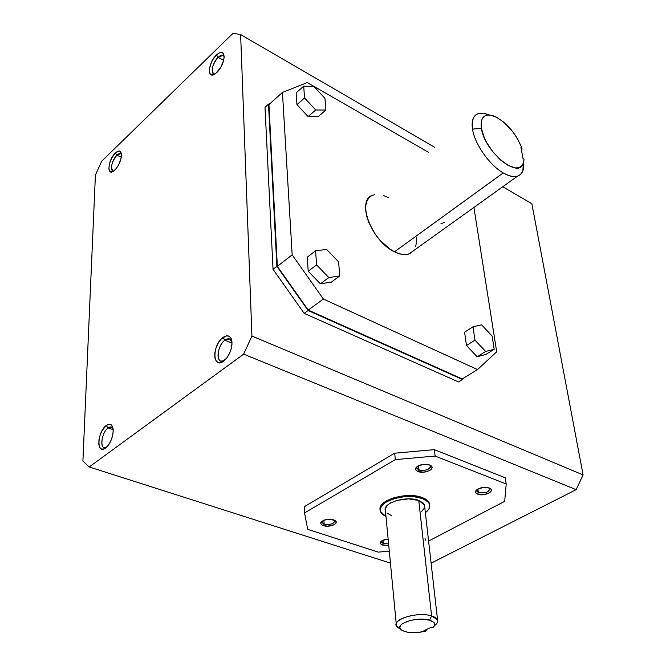 <?xml version="1.0" encoding="UTF-8"?>
<svg xmlns="http://www.w3.org/2000/svg" width="666" height="666" viewBox="0 0 666 666"><rect width="100%" height="100%" fill="white"/><g stroke="black" fill="none" stroke-linecap="round" stroke-linejoin="round"><path stroke-width="1" d="M106.285 447.469L104.329 447.694C99.417 446.953 102.314 431.843 108.075 427.947L113.162 429.687L108.075 427.947C101.157 432.65 99.417 450.832 106.285 447.469M106.302 425.449L108.075 427.947L106.302 425.449L109.033 424.225L111.305 424.891L112.77 427.364L113.195 431.285L112.504 436.047L110.806 440.917L108.358 445.146L105.544 448.06C96.237 455.361 97.153 431.784 106.302 425.449C110.065 423.018 112.346 424.317 113.137 429.354C113.32 435.522 111.422 441.167 107.442 446.287L104.137 448.884L101.598 449.1L99.725 447.435L98.801 444.147L98.968 439.751L100.175 434.906L102.256 430.336L106.302 425.449M224.933 340.16L229.52 338.927L231.926 341.591C230.536 338.411 228.205 337.937 224.933 340.16L223.002 337.421C228.721 334.024 231.71 336.247 231.984 344.089C231.577 349.267 229.753 353.987 226.523 358.258L221.845 362.204L218.673 362.72L216.225 361.18L214.86 357.85L214.777 353.23L215.967 348.018L218.265 342.998L221.32 338.919L226.332 335.822L229.212 336.255L231.21 338.678L232.001 342.724L231.46 347.794L229.653 353.097L226.873 357.8L223.551 361.18C212.387 369.88 211.988 345.096 223.002 337.421L224.933 340.16C216.517 345.937 215.659 365.309 224.117 360.739L220.945 361.13C215.426 359.881 218.356 344.672 224.933 340.16L232.009 343.065L224.933 340.16M116.933 155.161L121.27 157.259L116.933 155.161C111.855 159.74 109.382 171.911 113.736 170.996L112.829 170.896C110.348 167.233 111.713 161.988 116.933 155.161L115.385 152.98L116.933 155.161L120.621 153.646L121.445 154.37C120.463 153.03 118.956 153.288 116.933 155.161M114.818 170.088L114.044 170.762C106.443 177.181 107.825 159.865 115.385 152.98L118.848 151.007L120.529 151.657L121.462 155.369L120.879 159.124L118.406 165.243L116.059 168.739L113.578 171.112L110.423 171.853L108.866 169.114L109.399 163.836L111.846 157.792L115.385 152.98C118.848 149.975 120.871 150.441 121.445 154.37C121.279 160.106 119.064 165.343 114.818 170.088M218.132 57.301L223.052 55.378L224.126 56.585C222.977 54.495 220.979 54.737 218.132 57.301L216.467 54.937C221.204 50.966 223.751 51.682 224.126 57.085C223.585 62.771 221.162 67.899 216.875 72.477L214.011 74.525L211.572 74.908L209.915 73.585L209.399 68.923L211.322 62.521L213.661 58.333L216.467 54.937L219.314 52.855L221.77 52.406L223.468 53.671L224.126 56.477L223.651 60.398L218.132 57.301C212.287 62.612 209.923 75.166 215.026 73.959L213.644 73.793C210.947 69.947 212.446 64.452 218.132 57.301L223.643 60.398L220.987 67.008L215.776 73.427C206.943 80.694 207.7 62.954 216.467 54.937L218.132 57.301M215.101 358.891L216.875 361.863M400.283 628.812L396.403 625.549C392.64 618.764 418.539 611.588 431.61 615.933L429.595 620.221C433.774 621.545 435.422 623.359 434.54 625.674L432.875 627.688L431.31 627.239L423.942 630.669L425.516 631.11L423.942 630.669L431.31 627.239L432.875 627.688L434.582 625.582L434.806 624.517L433.941 622.527L429.595 620.221L423.834 619.263L417.058 619.33L410.314 620.429L402.547 623.584L400.99 624.875L399.833 627.514L401.323 629.911L405.219 631.693L409.707 632.509L417.64 632.525L425.516 631.11L427.231 629.137L425.516 631.11C418.156 633 411.388 633.191 405.219 631.693L401.673 630.161C392.299 624.716 416.55 615.95 429.595 620.221L431.61 615.933C416.067 610.789 387.196 621.311 398.41 627.805L401.332 629.911M385.231 509.815L386.48 506.26L388.195 504.545L390.576 502.955L396.919 500.416L408.441 498.876L418.756 500.466L431.61 615.933L418.756 500.466C406.252 495.379 381.76 503.121 385.447 510.839L396.403 625.549M380.111 509.315L380.403 507.084L383.791 502.688L386.771 500.682L394.738 497.477L404.312 495.745L409.24 495.537L418.365 496.453L422.202 497.544L422.311 498.501L414.085 496.728L409.34 496.495L404.42 496.703L394.838 498.434L386.863 501.64L383.882 503.638L380.494 508.033L380.194 510.264L380.852 512.387L382.426 514.335L385.997 516.608L380.461 511.505C375.815 501.831 406.618 492.082 422.311 498.501L422.202 497.544C407.068 491.358 377.164 500.249 380.178 509.831M324.117 524.067L321.928 522.402L321.986 521.42L322.136 522.81L324.117 524.067L323.401 525.607C321.079 524.766 320.279 523.634 321.012 522.202C323.834 519.463 328.005 518.672 333.524 519.83L335.364 520.787L336.147 522.044L335.756 523.401L334.257 524.65L327.481 526.19L322.361 525.183L321.004 524.059L320.779 522.727L323.701 520.263L329.42 519.23L334.981 520.504C339.868 523.376 329.578 527.88 323.401 525.607L324.117 524.067C331.327 524.908 334.748 523.609 334.382 520.171L334.807 520.837C333.891 523.926 330.328 525.008 324.117 524.067L323.859 520.196L324.117 524.067M383.333 543.573L383.017 540.168L383.333 543.573L388.603 543.881L383.333 543.573L382.634 545.063L383.333 543.573L381.393 542.107L381.576 540.95L383.333 543.573M388.753 545.437L382.634 545.063L380.935 544.172L380.261 542.998L380.727 541.724L382.251 540.534L388.145 539.077C384.274 539.385 381.726 540.376 380.494 542.049L380.419 543.531L382.234 544.913L388.753 545.437M418.864 469.888L416.858 468.223L416.908 466.999L416.991 468.514L418.864 469.888L418.09 471.536C415.867 470.612 415.151 469.372 415.925 467.807C419.155 464.552 423.709 463.603 429.595 464.96L431.402 466.083L432.051 467.532L431.443 469.08L429.678 470.504L423.909 472.152L418.09 471.536L416.275 470.429L415.601 468.989L416.183 467.44L417.932 466L423.734 464.327L426.906 464.344L430.544 465.417C436.438 468.589 424.658 474.317 418.09 471.536L418.864 469.888C424.026 472.102 433.666 467.882 429.828 465.059L430.527 465.992C429.512 469.68 425.624 470.979 418.864 469.888L418.39 465.75L418.864 469.888M489.294 488.028L489.868 488.794C488.786 492.307 484.973 493.564 478.429 492.574L477.93 488.994L478.429 492.574C486.188 493.406 489.81 491.891 489.294 488.028M477.688 494.155L478.429 492.574L477.688 494.155L476.032 493.131L475.491 491.791L476.165 490.334L477.947 488.986L483.641 487.404L486.671 487.42L490.026 488.378C495.554 491.308 483.807 496.769 477.688 494.155L475.74 492.748L475.757 490.9C478.929 487.695 483.408 486.721 489.202 487.987L490.85 489.035L491.358 490.384L490.659 491.833L488.869 493.173L483.216 494.73L477.688 494.155M374.866 194.614L371.353 195.871L368.589 198.243L366.683 201.64L365.717 205.944L365.759 210.997L366.791 216.6L368.798 222.527L375.366 234.407L379.67 239.868L389.427 248.751L394.488 251.806L503.213 172.935C489.552 165.21 474.625 143.931 472.502 129.129L481.385 128.288C480.194 117.183 484.332 113.078 493.797 115.976C505.993 121.845 515.376 132.559 521.953 148.135L520.954 147.519L523.043 158.6L524.042 159.207L523.043 158.6L520.954 147.519L521.953 148.135L517.499 138.769L514.527 134.141L511.172 129.745L503.754 122.178L496.162 117.016L489.343 114.952L486.513 115.185L484.19 116.284L482.467 118.215L481.401 120.912L481.385 128.288L484.207 137.454L486.571 142.333L492.848 151.831L500.424 159.932L508.258 165.534L515.293 167.915L518.223 167.799L520.621 166.816L522.427 165.001L523.576 162.437L524.042 159.207L523.359 163.112C519.147 179.945 484.407 151.607 481.385 128.288L472.502 129.129C474.625 143.931 489.552 165.21 503.213 172.935C513.369 178.463 519.921 177.722 522.868 170.721L523.701 165.043C523.684 171.079 521.586 174.808 517.424 176.224C513.628 177.314 508.891 176.224 503.213 172.935L394.488 251.806C400.149 254.603 405.003 255.311 409.041 253.937L413.603 250.674M523.218 165.393L523.701 165.043L523.218 165.393M251.931 336.064L583.091 474.916L531.851 203.696L502.713 186.771L531.851 203.696L583.091 474.916L251.931 336.064L240.626 34.574L251.931 336.064L243.639 354.145L251.931 336.064M434.707 147.278L240.626 34.574L233.025 33.3L101.64 161.272L95.413 175.091L82.909 461.038L89.211 466.966L243.639 354.145L89.211 466.966L82.909 461.038L95.413 175.091L101.64 161.272L233.025 33.3L240.626 34.574L434.707 147.278M458.466 381.934L304.154 313.353L273.035 269.297L264.993 107.301L268.506 104.154L270.155 103.48L268.506 104.154L264.993 107.301L273.035 269.297L276.881 266.308L268.506 104.154L276.881 266.308L273.035 269.297L304.154 313.353L308.083 310.489L276.881 266.308L308.083 310.489L304.154 313.353L458.466 381.934L462.445 379.495L308.083 310.489L462.445 379.495L458.466 381.934M390.442 563.12L89.211 466.966L390.442 563.12M431.11 563.186L576.14 489.652L243.639 354.145L576.14 489.652L583.091 474.916L576.14 489.652L431.11 563.186M304.195 506.768L394.68 453.196L434.34 449.65L505.261 477.788L506.21 483.991L504.686 501.332L428.596 541.067L504.686 501.332L506.21 483.991L505.261 477.788L434.34 449.65L435.123 456.052L506.21 483.991L435.123 456.052L434.34 449.65L394.68 453.196L395.338 459.607L435.123 456.052L395.338 459.607L394.68 453.196L304.195 506.768L304.553 512.937L395.338 459.607L304.553 512.937L304.195 506.768M464.677 377.447L462.445 379.495L464.677 377.447M308.25 310.081L462.221 378.954L477.522 369.563L323.385 299.051L308.25 310.081L462.221 378.954L477.522 369.563L323.385 299.051L292.174 254.828L277.347 266.333L308.25 310.081L323.385 299.051L292.174 254.828L282.442 92.449L268.947 104.562L277.347 266.333L308.25 310.081M277.347 266.333L292.174 254.828L282.442 92.449L307.284 82.551L428.33 152.206L307.284 82.551L282.442 92.449L268.947 104.562L277.347 266.333M473.909 207.426L496.694 351.815L477.522 369.563L496.694 351.815L473.909 207.426M464.577 332.192L466.483 345.521L477.139 356.76L485.705 354.537L494.18 349.275L485.656 351.465L474.966 340.143L472.993 326.781L481.601 324.833L492.107 336.014L494.18 349.275L485.705 354.537L477.139 356.76L485.656 351.465L477.139 356.76L466.483 345.521L474.966 340.143L466.483 345.521L464.577 332.192L472.993 326.781L481.601 324.833L492.107 336.014L494.18 349.275L485.656 351.465L474.966 340.143L472.993 326.781L464.577 332.192M308.108 116.592L318.273 116.592L325.899 110.04L315.751 109.99L304.553 97.96L303.696 86.147L313.919 86.43L324.916 98.293L325.899 110.04L315.751 109.99L308.108 116.592L318.273 116.592L325.899 110.04L324.916 98.293L313.919 86.43L303.696 86.147L296.145 92.857L296.944 104.654L308.108 116.592L315.751 109.99L304.553 97.96L296.944 104.654L308.108 116.592M307.259 257.159L308.208 271.253L320.379 283.816L331.36 282.109L339.768 275.924L328.813 277.564L316.6 264.91L315.576 250.782L326.623 249.417L338.603 261.896L339.768 275.924L331.36 282.109L320.379 283.816L328.813 277.564L320.379 283.816L308.208 271.253L316.6 264.91L308.208 271.253L307.259 257.159L315.576 250.782L307.259 257.159M388.361 197.619L383.541 195.513M372.81 195.18C355.894 199.783 371.453 241.325 394.488 251.806L399.4 253.788L403.962 254.603L408.008 254.254L411.38 252.755M415.667 246.636L416.433 242.274L416.25 237.263M296.944 104.654L304.553 97.96L303.696 86.147L296.145 92.857L296.944 104.654M338.603 261.896L339.768 275.924L328.813 277.564L316.6 264.91L315.576 250.782L326.623 249.417L338.603 261.896M487.562 114.402C476.173 110.906 471.153 115.809 472.502 129.129C471.287 120.646 473.193 115.476 478.205 113.611C481.135 112.687 484.69 113.128 488.861 114.927M442.54 223.202L444.413 222.211M440.95 223.268L441.691 223.36M521.953 148.135L521.753 151.74L521.953 148.135M307.667 529.312L304.553 512.937L307.667 529.312L378.23 552.131L307.667 529.312M389.294 551.157L378.23 552.131L389.294 551.157M422.202 497.544L427.705 500.774L429.162 502.772L429.67 504.895L429.37 503.271C428.471 500.907 426.082 499 422.202 497.544M476.923 489.643L478.429 492.574L476.673 491.125L476.923 489.643M422.311 498.501C426.198 499.958 428.579 501.864 429.478 504.22C430.403 507.117 429.029 509.948 425.366 512.695L427.963 510.314L429.337 508.1L429.778 505.877L429.27 503.721L427.813 501.723L422.311 498.501M418.756 500.466L423.151 503.021L424.317 504.612L424.708 506.901L424.5 505.036L418.756 500.466M424.4 508.091L421.536 511.546M391.442 515.542L386.988 513.07M434.981 625.257L437.462 622.469C438.528 619.696 436.571 617.515 431.61 615.933L437.554 619.913C438.211 621.686 437.354 623.468 434.981 625.257L434.973 625.207M425.432 540.218L425.033 538.619M113.02 428.454C111.871 426.598 110.223 426.423 108.075 427.947L111.297 426.989L113.02 428.454M321.928 522.402L321.886 521.744M322.103 521.187L321.012 522.202M416.774 467.499L416.858 468.223M417.041 466.741L415.925 467.807M522.868 170.721L523.359 163.112M517.424 176.224L409.041 253.937M476.806 489.826L475.757 490.9M476.673 491.125L476.581 490.526M381.535 541.025L380.494 542.049M381.343 541.55L381.393 542.107M429.478 504.22L429.37 503.271M437.554 619.913L424.5 505.036M437.462 622.469L434.54 625.674M222.619 361.796L220.945 361.13"/></g></svg>
